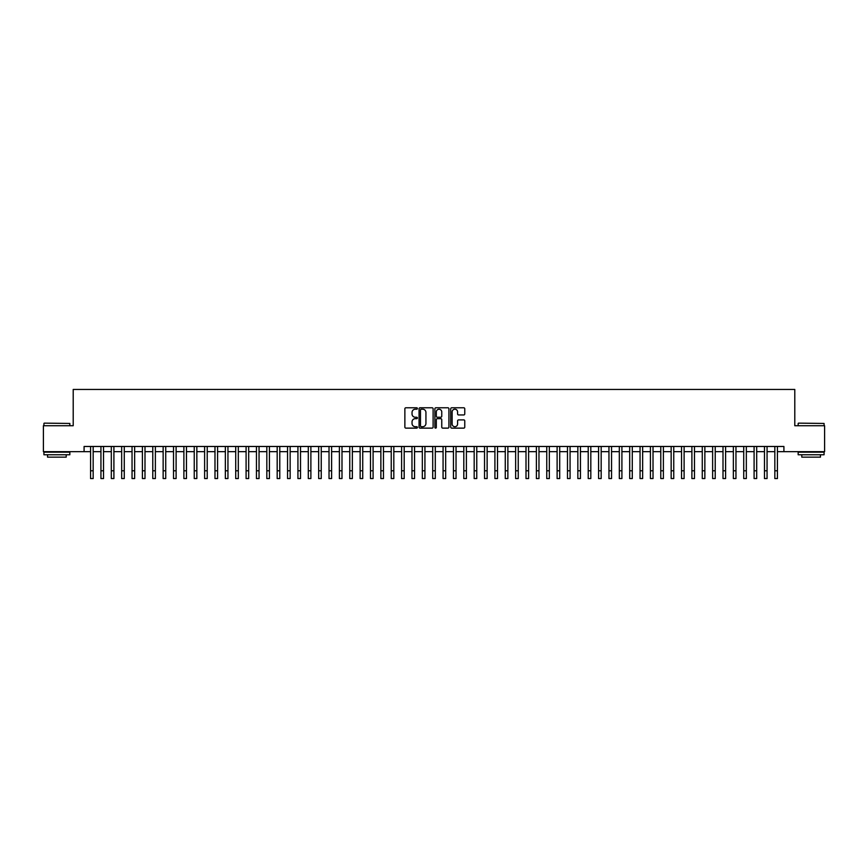<?xml version="1.0" encoding="UTF-8"?>
<svg xmlns="http://www.w3.org/2000/svg" width="868" height="868" viewBox="0 0 868 868"><rect width="100%" height="100%" fill="white"/><g stroke="black" fill="none" stroke-linecap="round" stroke-linejoin="round"><path stroke-width="1.3" d="M417.41 408.492A0.716 0.716 0 0 0 416.705 407.776L405.888 407.776A1.02 1.02 0 0 0 404.868 408.795L404.868 427.11A1.02 1.02 0 0 0 405.888 428.13L416.705 428.13A0.716 0.716 0 0 0 417.41 427.425A0.716 0.716 0 0 0 416.705 426.709L415.305 426.709A3.255 3.255 0 0 1 412.04 423.454L412.04 421.924A3.255 3.255 0 0 1 415.305 418.669L416.705 418.669A0.716 0.716 0 0 0 417.41 417.953A0.716 0.716 0 0 0 416.705 417.248L415.305 417.248A3.255 3.255 0 0 1 412.04 413.993L412.04 412.463A3.255 3.255 0 0 1 415.305 409.208L416.705 409.208A0.716 0.716 0 0 0 417.41 408.492M463.74 414.958A1.02 1.02 0 0 0 464.76 413.938L464.76 408.795A1.02 1.02 0 0 0 463.74 407.776L451.729 407.776A1.02 1.02 0 0 0 450.72 408.795L450.72 427.11A1.02 1.02 0 0 0 451.729 428.13L463.74 428.13A1.02 1.02 0 0 0 464.76 427.11L464.76 420.904A1.02 1.02 0 0 0 463.74 419.895L458.597 419.895A1.02 1.02 0 0 0 457.588 420.904L457.588 423.985A2.723 2.723 0 0 1 454.865 426.709A2.723 2.723 0 0 1 452.141 423.985L452.141 411.931A2.723 2.723 0 0 1 454.865 409.208A2.723 2.723 0 0 1 457.588 411.931L457.588 413.938A1.02 1.02 0 0 0 458.597 414.958L463.74 414.958M84.087 451.653L43.4 451.653L43.4 425.732L73.205 425.732L73.205 389.45L794.795 389.45L794.795 425.732L824.6 425.732L824.6 451.653L783.913 451.653L783.913 446.467L84.087 446.467L84.087 451.653L90.576 451.653M433.11 408.795A1.02 1.02 0 0 0 432.09 407.776L420.079 407.776A1.02 1.02 0 0 0 419.07 408.795L419.07 427.11A1.02 1.02 0 0 0 420.079 428.13L432.09 428.13A1.02 1.02 0 0 0 433.11 427.11L433.11 408.795M435.91 407.776L447.921 407.776A1.02 1.02 0 0 1 448.93 408.795L448.93 427.11A1.02 1.02 0 0 1 447.921 428.13L442.778 428.13A1.02 1.02 0 0 1 441.758 427.11L441.758 419.689A1.02 1.02 0 0 0 440.738 418.669L437.331 418.669A1.02 1.02 0 0 0 436.311 419.689L436.311 427.425A0.716 0.716 0 0 1 435.606 428.13A0.716 0.716 0 0 1 434.89 427.425L434.89 408.795A1.02 1.02 0 0 1 435.91 407.776M93.169 451.653L100.938 451.653M103.531 451.653L111.31 451.653M113.903 451.653L121.672 451.653M124.265 451.653L132.044 451.653M134.638 451.653L142.406 451.653M144.999 451.653L152.779 451.653M155.372 451.653L163.141 451.653M165.734 451.653L173.513 451.653M176.106 451.653L183.886 451.653M186.468 451.653L194.248 451.653M196.841 451.653L204.62 451.653M207.213 451.653L214.982 451.653M217.575 451.653L225.354 451.653M227.948 451.653L235.716 451.653M238.309 451.653L246.089 451.653M248.682 451.653L256.451 451.653M259.044 451.653L266.823 451.653M269.416 451.653L277.185 451.653M279.778 451.653L287.558 451.653M290.151 451.653L297.93 451.653M300.512 451.653L308.292 451.653M310.885 451.653L318.664 451.653M321.247 451.653L329.026 451.653M331.619 451.653L339.399 451.653M341.992 451.653L349.761 451.653M352.354 451.653L360.133 451.653M362.726 451.653L370.495 451.653M373.088 451.653L380.868 451.653M383.461 451.653L391.229 451.653M393.822 451.653L401.602 451.653M404.195 451.653L411.964 451.653M414.557 451.653L422.336 451.653M424.929 451.653L432.709 451.653M435.291 451.653L443.071 451.653M445.664 451.653L453.443 451.653M456.036 451.653L463.805 451.653M466.398 451.653L474.178 451.653M476.771 451.653L484.539 451.653M487.132 451.653L494.912 451.653M497.505 451.653L505.274 451.653M507.867 451.653L515.646 451.653M518.239 451.653L526.008 451.653M528.601 451.653L536.381 451.653M538.974 451.653L546.753 451.653M549.336 451.653L557.115 451.653M559.708 451.653L567.488 451.653M570.07 451.653L577.849 451.653M580.442 451.653L588.222 451.653M590.815 451.653L598.584 451.653M601.177 451.653L608.956 451.653M611.549 451.653L619.318 451.653M621.911 451.653L629.691 451.653M632.284 451.653L640.052 451.653M642.645 451.653L650.425 451.653M653.018 451.653L660.787 451.653M663.38 451.653L671.159 451.653M673.752 451.653L681.532 451.653M684.114 451.653L691.894 451.653M694.487 451.653L702.266 451.653M704.859 451.653L712.628 451.653M715.221 451.653L723.001 451.653M725.594 451.653L733.362 451.653M735.955 451.653L743.735 451.653M746.328 451.653L754.097 451.653M756.69 451.653L764.469 451.653M767.062 451.653L774.831 451.653M777.424 451.653L783.913 451.653M421.208 409.208A0.716 0.716 0 0 0 420.492 409.913L420.492 425.993A0.716 0.716 0 0 0 421.208 426.709L422.683 426.709A3.255 3.255 0 0 0 425.938 423.454L425.938 412.463A3.255 3.255 0 0 0 422.683 409.208L421.208 409.208M441.758 411.974A2.723 2.723 0 0 0 439.034 409.251A2.723 2.723 0 0 0 436.311 411.974L436.311 416.228A1.02 1.02 0 0 0 437.331 417.248L440.738 417.248A1.02 1.02 0 0 0 441.758 416.228L441.758 411.974M90.576 470.781L93.169 470.781L93.169 478.55L90.576 478.55L90.576 446.467M93.169 470.781L93.169 446.467M44.225 423.139L69.841 423.454L44.225 423.139M56.876 454.756L43.921 454.756L43.921 452.174L69.841 452.174L69.841 454.756L56.876 454.756M66.207 454.756L66.207 457.143L47.545 457.143L47.545 454.756M798.473 423.139L824.079 423.454L798.473 423.139M811.124 454.756L798.159 454.756L798.159 452.174L824.079 452.174L824.079 454.756L811.124 454.756M820.455 454.756L820.455 457.143L801.793 457.143L801.793 454.756M100.938 470.781L103.531 470.781L103.531 478.55L100.938 478.55L100.938 446.467M103.531 470.781L103.531 446.467M111.31 470.781L113.903 470.781L113.903 478.55L111.31 478.55L111.31 446.467M113.903 470.781L113.903 446.467M121.672 470.781L124.265 470.781L124.265 478.55L121.672 478.55L121.672 446.467M124.265 470.781L124.265 446.467M132.044 470.781L134.638 470.781L134.638 478.55L132.044 478.55L132.044 446.467M134.638 470.781L134.638 446.467M142.406 470.781L144.999 470.781L144.999 478.55L142.406 478.55L142.406 446.467M144.999 470.781L144.999 446.467M152.779 470.781L155.372 470.781L155.372 478.55L152.779 478.55L152.779 446.467M155.372 470.781L155.372 446.467M163.141 470.781L165.734 470.781L165.734 478.55L163.141 478.55L163.141 446.467M165.734 470.781L165.734 446.467M173.513 470.781L176.106 470.781L176.106 478.55L173.513 478.55L173.513 446.467M176.106 470.781L176.106 446.467M183.886 470.781L186.468 470.781L186.468 478.55L183.886 478.55L183.886 446.467M186.468 470.781L186.468 446.467M194.248 470.781L196.841 470.781L196.841 478.55L194.248 478.55L194.248 446.467M196.841 470.781L196.841 446.467M204.62 470.781L207.213 470.781L207.213 478.55L204.62 478.55L204.62 446.467M207.213 470.781L207.213 446.467M214.982 470.781L217.575 470.781L217.575 478.55L214.982 478.55L214.982 446.467M217.575 470.781L217.575 446.467M225.354 470.781L227.948 470.781L227.948 478.55L225.354 478.55L225.354 446.467M227.948 470.781L227.948 446.467M235.716 470.781L238.309 470.781L238.309 478.55L235.716 478.55L235.716 446.467M238.309 470.781L238.309 446.467M246.089 470.781L248.682 470.781L248.682 478.55L246.089 478.55L246.089 446.467M248.682 470.781L248.682 446.467M256.451 470.781L259.044 470.781L259.044 478.55L256.451 478.55L256.451 446.467M259.044 470.781L259.044 446.467M266.823 470.781L269.416 470.781L269.416 478.55L266.823 478.55L266.823 446.467M269.416 470.781L269.416 446.467M277.185 470.781L279.778 470.781L279.778 478.55L277.185 478.55L277.185 446.467M279.778 470.781L279.778 446.467M287.558 470.781L290.151 470.781L290.151 478.55L287.558 478.55L287.558 446.467M290.151 470.781L290.151 446.467M297.93 470.781L300.512 470.781L300.512 478.55L297.93 478.55L297.93 446.467M300.512 470.781L300.512 446.467M308.292 470.781L310.885 470.781L310.885 478.55L308.292 478.55L308.292 446.467M310.885 470.781L310.885 446.467M318.664 470.781L321.247 470.781L321.247 478.55L318.664 478.55L318.664 446.467M321.247 470.781L321.247 446.467M329.026 470.781L331.619 470.781L331.619 478.55L329.026 478.55L329.026 446.467M331.619 470.781L331.619 446.467M339.399 470.781L341.992 470.781L341.992 478.55L339.399 478.55L339.399 446.467M341.992 470.781L341.992 446.467M349.761 470.781L352.354 470.781L352.354 478.55L349.761 478.55L349.761 446.467M352.354 470.781L352.354 446.467M360.133 470.781L362.726 470.781L362.726 478.55L360.133 478.55L360.133 446.467M362.726 470.781L362.726 446.467M370.495 470.781L373.088 470.781L373.088 478.55L370.495 478.55L370.495 446.467M373.088 470.781L373.088 446.467M380.868 470.781L383.461 470.781L383.461 478.55L380.868 478.55L380.868 446.467M383.461 470.781L383.461 446.467M391.229 470.781L393.822 470.781L393.822 478.55L391.229 478.55L391.229 446.467M393.822 470.781L393.822 446.467M401.602 470.781L404.195 470.781L404.195 478.55L401.602 478.55L401.602 446.467M404.195 470.781L404.195 446.467M411.964 470.781L414.557 470.781L414.557 478.55L411.964 478.55L411.964 446.467M414.557 470.781L414.557 446.467M422.336 470.781L424.929 470.781L424.929 478.55L422.336 478.55L422.336 446.467M424.929 470.781L424.929 446.467M432.709 470.781L435.291 470.781L435.291 478.55L432.709 478.55L432.709 446.467M435.291 470.781L435.291 446.467M443.071 470.781L445.664 470.781L445.664 478.55L443.071 478.55L443.071 446.467M445.664 470.781L445.664 446.467M453.443 470.781L456.036 470.781L456.036 478.55L453.443 478.55L453.443 446.467M456.036 470.781L456.036 446.467M463.805 470.781L466.398 470.781L466.398 478.55L463.805 478.55L463.805 446.467M466.398 470.781L466.398 446.467M474.178 470.781L476.771 470.781L476.771 478.55L474.178 478.55L474.178 446.467M476.771 470.781L476.771 446.467M484.539 470.781L487.132 470.781L487.132 478.55L484.539 478.55L484.539 446.467M487.132 470.781L487.132 446.467M494.912 470.781L497.505 470.781L497.505 478.55L494.912 478.55L494.912 446.467M497.505 470.781L497.505 446.467M505.274 470.781L507.867 470.781L507.867 478.55L505.274 478.55L505.274 446.467M507.867 470.781L507.867 446.467M515.646 470.781L518.239 470.781L518.239 478.55L515.646 478.55L515.646 446.467M518.239 470.781L518.239 446.467M526.008 470.781L528.601 470.781L528.601 478.55L526.008 478.55L526.008 446.467M528.601 470.781L528.601 446.467M536.381 470.781L538.974 470.781L538.974 478.55L536.381 478.55L536.381 446.467M538.974 470.781L538.974 446.467M546.753 470.781L549.336 470.781L549.336 478.55L546.753 478.55L546.753 446.467M549.336 470.781L549.336 446.467M557.115 470.781L559.708 470.781L559.708 478.55L557.115 478.55L557.115 446.467M559.708 470.781L559.708 446.467M567.488 470.781L570.07 470.781L570.07 478.55L567.488 478.55L567.488 446.467M570.07 470.781L570.07 446.467M577.849 470.781L580.442 470.781L580.442 478.55L577.849 478.55L577.849 446.467M580.442 470.781L580.442 446.467M588.222 470.781L590.815 470.781L590.815 478.55L588.222 478.55L588.222 446.467M590.815 470.781L590.815 446.467M598.584 470.781L601.177 470.781L601.177 478.55L598.584 478.55L598.584 446.467M601.177 470.781L601.177 446.467M608.956 470.781L611.549 470.781L611.549 478.55L608.956 478.55L608.956 446.467M611.549 470.781L611.549 446.467M619.318 470.781L621.911 470.781L621.911 478.55L619.318 478.55L619.318 446.467M621.911 470.781L621.911 446.467M629.691 470.781L632.284 470.781L632.284 478.55L629.691 478.55L629.691 446.467M632.284 470.781L632.284 446.467M640.052 470.781L642.645 470.781L642.645 478.55L640.052 478.55L640.052 446.467M642.645 470.781L642.645 446.467M650.425 470.781L653.018 470.781L653.018 478.55L650.425 478.55L650.425 446.467M653.018 470.781L653.018 446.467M660.787 470.781L663.38 470.781L663.38 478.55L660.787 478.55L660.787 446.467M663.38 470.781L663.38 446.467M671.159 470.781L673.752 470.781L673.752 478.55L671.159 478.55L671.159 446.467M673.752 470.781L673.752 446.467M681.532 470.781L684.114 470.781L684.114 478.55L681.532 478.55L681.532 446.467M684.114 470.781L684.114 446.467M691.894 470.781L694.487 470.781L694.487 478.55L691.894 478.55L691.894 446.467M694.487 470.781L694.487 446.467M702.266 470.781L704.859 470.781L704.859 478.55L702.266 478.55L702.266 446.467M704.859 470.781L704.859 446.467M712.628 470.781L715.221 470.781L715.221 478.55L712.628 478.55L712.628 446.467M715.221 470.781L715.221 446.467M723.001 470.781L725.594 470.781L725.594 478.55L723.001 478.55L723.001 446.467M725.594 470.781L725.594 446.467M733.362 470.781L735.955 470.781L735.955 478.55L733.362 478.55L733.362 446.467M735.955 470.781L735.955 446.467M743.735 470.781L746.328 470.781L746.328 478.55L743.735 478.55L743.735 446.467M746.328 470.781L746.328 446.467M754.097 470.781L756.69 470.781L756.69 478.55L754.097 478.55L754.097 446.467M756.69 470.781L756.69 446.467M764.469 470.781L767.062 470.781L767.062 478.55L764.469 478.55L764.469 446.467M767.062 470.781L767.062 446.467M774.831 470.781L777.424 470.781L777.424 478.55L774.831 478.55L774.831 446.467M777.424 470.781L777.424 446.467M43.921 425.732L43.921 423.454M69.841 425.732L69.841 423.454M798.159 425.732L798.159 423.454M824.079 425.732L824.079 423.454"/></g></svg>
